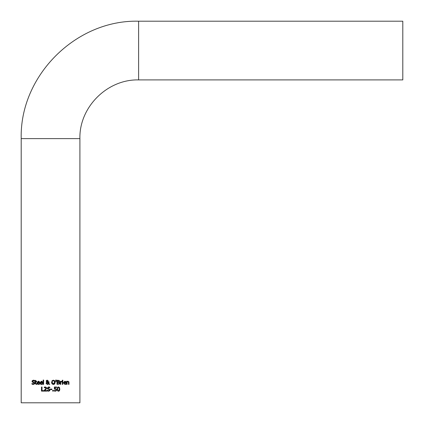 <?xml version="1.0" encoding="UTF-8"?>
<svg xmlns="http://www.w3.org/2000/svg" width="424" height="424" viewBox="0 0 424 424"><rect width="100%" height="100%" fill="white"/><g stroke="black" fill="none" stroke-linecap="round" stroke-linejoin="round"><path stroke-width="0.64" d="M56.238 388.824L56.662 389.82L56.302 390.806L55.29 391.209L54.214 390.976L54.214 390.393L55.3 390.732L55.894 390.483L56.106 389.815L55.873 389.221L54.383 389.131L54.383 387.017L56.641 387.017L56.641 387.499L54.913 387.499L54.913 388.591L56.238 388.824L56.662 389.82M56.106 389.815L55.873 389.221L56.106 389.815M55.279 390.732L55.894 390.483M54.728 391.151L54.214 390.976M55.2 389.031L54.383 389.131M54.913 388.591L55.29 388.57M54.256 390.393L55.3 390.732M38.997 381.314L39.623 382.867L37.487 382.867L38.505 383.974L39.565 383.603L39.565 384.171L38.51 384.43L37.434 384.075M39.565 384.171L39.093 384.34L39.565 384.171M37.487 382.867L37.736 383.667M37.307 383.948L37.095 383.603M38.939 381.854L37.741 381.854L37.487 382.475L39.114 382.475L38.939 381.854L37.741 381.854M38.505 383.974L39.135 383.837M38.51 384.43L37.365 384.012L36.962 382.835L38.383 381.187L39.278 381.531L39.623 382.586M42.538 384.171L40.752 384.292L40.057 383.572L39.935 382.835L41.361 381.187L42.252 381.531L42.596 382.867L40.46 382.867L41.478 383.974L42.538 383.603L42.538 384.171L41.059 384.388L40.047 383.54M41.361 381.187L42.252 381.531L42.596 382.586M42.066 384.34L41.483 384.43M42.061 383.863L41.478 383.974L40.46 382.867M42.087 382.475L41.912 381.854L41.329 381.616L40.46 382.475L42.087 382.475L41.912 381.854L40.715 381.854M41.912 381.854L41.329 381.616M34.715 382.824L34.392 384.059L33.077 384.425M32.77 380.853L32.569 381.293L33.109 381.934L34.302 382.305M33.989 380.233L34.604 380.439L34.604 381.096L33.008 380.715M33.936 382.75L32.266 382.093L32.198 380.72M32.224 380.688L33.385 380.174L34.604 380.439M32.637 384.361L31.97 384.112L31.97 383.423L33.279 383.959L34.159 383.026M32.129 383.529L32.537 383.784M34.567 381.096L33.422 380.646L32.569 381.293L33.109 381.934M33.952 382.151L34.763 383.185L34.392 384.059M33.279 383.959L34.196 383.275L33.687 382.644L32.266 382.093L32.001 381.351L33.385 380.174M33.321 384.43L31.97 384.112M43.651 384.356L43.131 384.356L43.131 380.063L43.651 380.063L43.651 384.356M36.787 384.329L36.215 384.42L35.314 383.413L35.314 381.706L34.964 381.706L34.964 381.277L35.314 381.277L35.314 380.386L35.833 380.386L35.833 381.277L36.787 381.277L36.787 381.706L35.833 381.706L35.907 383.773L36.787 383.863L36.787 384.329L36.215 384.42L35.325 383.603M35.907 383.773L35.833 383.174L35.907 383.773L36.761 383.863M51.617 382.946L52.051 380.72L53.371 380.164L54.696 380.72L55.189 382.305L54.696 383.884L54.108 384.308M54.696 380.72L55.189 382.305M53.562 384.436L52.92 384.398M54.696 383.884L53.371 384.446L52.046 383.884L51.558 382.305M52.051 380.72L53.371 380.164M54.521 381.552L53.376 380.635L52.465 381.059L52.126 382.305L53.376 383.969L54.622 382.305L53.97 380.784M54.283 381.059L53.376 380.635L52.465 381.059M54.579 382.83L54.532 381.584M52.221 381.547L52.126 382.305M52.179 382.888L52.253 383.158M52.783 383.826L53.376 383.969M53.737 383.921L54.155 383.678M54.277 383.545L54.463 383.227M46.264 381.505L46.476 380.461L47.281 380.164L48.32 381.012L47.53 382.035L48.5 383.036L48.553 381.849L49.094 381.849L48.802 383.344L49.788 384.356L49.083 384.356L48.522 383.768L47.271 384.446L45.988 383.227L46.746 382.029L46.195 381.112L46.651 380.328M48.055 384.218L47.462 384.436M46.725 382.512L46.555 383.095L47.419 383.996L48.278 383.524L47.011 382.225L46.629 383.492M46.757 380.9L47.265 380.508L47.785 381.07L47.265 380.508L46.735 381.086L47.271 381.839L47.758 380.879M46.735 381.086L47.271 381.839L47.684 381.505M48.278 383.524L47.011 382.225M46.195 381.112L46.476 380.461L47.281 380.164L48.32 381.012L47.53 382.035M48.5 383.036L48.553 381.849M49.094 382.114L48.802 383.344M47.271 384.446L45.988 383.227L46.746 382.029M49.083 384.356L48.522 383.768M56.275 380.063L56.154 381.664L55.783 381.664L55.661 380.063L56.275 380.063L56.154 381.664M59 382.072L59.768 383.095L59.344 384.027L56.98 384.356L56.98 380.249L59.148 380.413L59.577 381.176L59 382.072L59.604 382.49M59.296 381.849L59.577 381.176M58.973 382.549L57.526 382.374L57.526 383.89L58.904 383.72L59.201 383.121L58.867 382.48L58.146 382.374M57.971 383.89L58.904 383.72L59.201 383.121L58.867 382.48M58.777 381.78L58.146 381.918L58.777 381.78L58.798 380.821L57.526 380.715L57.526 381.918L58.777 381.78L58.798 380.821L58.051 380.715M59.005 381.25L58.798 380.821M58.904 383.72L59.201 383.121M59.768 383.095L59.344 384.027M61.909 381.828L60.791 382.172L60.791 384.356L60.272 384.356L60.272 381.277L60.791 381.277L60.791 381.733L61.909 381.293L61.909 381.828M61.878 381.828L60.791 382.172M61.496 381.298L60.791 381.733M62.317 381.277L62.837 381.277L62.837 384.356L62.317 384.356L62.317 381.277M62.874 380.763L62.286 380.763L62.286 380.222L62.874 380.222L62.874 380.763M65.572 381.404L66.049 382.867L63.913 382.867L64.936 383.974L65.99 383.603L65.99 384.171L64.941 384.43L63.388 382.835L64.814 381.187L65.874 381.759M65.99 384.171L65.524 384.34L65.99 384.171M65.524 383.858L64.936 383.974M63.913 382.867L64.008 383.418M65.365 381.854L64.167 381.854L63.913 382.475L65.545 382.475L65.365 381.854L64.782 381.616L63.913 382.475M64.782 381.616L64.167 381.854M43.863 391.124L41.483 391.124L41.483 387.017L42.029 387.017L42.029 390.637L43.863 390.637L43.863 391.124M67.713 381.234L68.921 381.817M68.948 381.907L68.995 384.356L68.476 384.356L68.375 381.913L67.893 381.68L67.093 382.056L67.093 384.356L66.573 384.356L66.573 381.277L67.093 381.277L67.093 381.616L68.031 381.187L68.995 382.358M68.476 382.602L68.375 381.913L67.893 381.68L67.093 382.056M49.746 390.658L48.373 391.193M47.774 391.108L47.175 390.88L47.175 390.191L47.811 390.578M47.218 390.191L48.484 390.727L49.401 390.038L48.893 389.407L47.472 388.861L47.207 388.119L48.585 386.942L49.809 387.207L49.809 387.859L48.622 387.414L47.774 388.061L49.968 389.953L49.597 390.822L48.522 391.198L47.175 390.88M48.484 390.727L49.168 390.536M48.893 389.407L47.472 388.861L47.207 388.119M48.967 387.451L47.774 388.061L49.152 388.914L49.947 390.191M48.31 388.702L47.822 388.331M49.767 387.859L48.622 387.414M49.237 387.006L49.513 387.086M45.214 390.154L44.695 390.647L46.714 390.647L46.714 391.124L44.175 391.124L44.218 390.504M46.232 387.245L46.545 388.055L46.327 388.882L44.695 390.647M45.967 388.278L45.781 387.573L45.278 387.404L44.266 387.759L44.372 387.128M44.806 386.99L45.315 386.926L46.545 388.055L45.781 389.582M44.266 387.176L45.315 386.926M45.781 387.573L44.292 387.759M44.175 390.541L45.983 388.087M53.345 391.124L52.682 391.124L52.682 390.34L53.345 390.34L53.345 391.124M50.361 389.078L51.914 389.078L51.914 389.577L50.361 389.577L50.361 389.078M57.547 387.382L58.501 386.932L59.577 387.616L59.758 389.9L59.111 391.066M59 391.119L58.014 391.124L57.431 390.552L57.394 387.674M59.816 389.068L59.492 390.695L58.501 391.209M58.009 391.124L57.553 390.753M57.187 389.073L58.501 386.932M59.254 389.068L59.106 387.812L58.501 387.388L57.887 387.822L57.744 389.073L57.887 390.313L58.501 390.753L59.106 390.324L59.254 389.015M59.106 387.812L58.501 387.388L57.887 387.822L58.501 387.388M58.501 390.753L57.887 390.313L58.501 390.753L59.106 390.324M138.616 21.2C75.88 19.584 19.584 75.864 21.2 138.616L21.2 402.8L79.908 402.8L79.908 138.616C79.097 107.246 107.246 79.097 138.616 79.908L402.8 79.908L402.8 21.2L138.616 21.2L138.616 79.908M21.2 138.616L79.908 138.616"/></g></svg>
